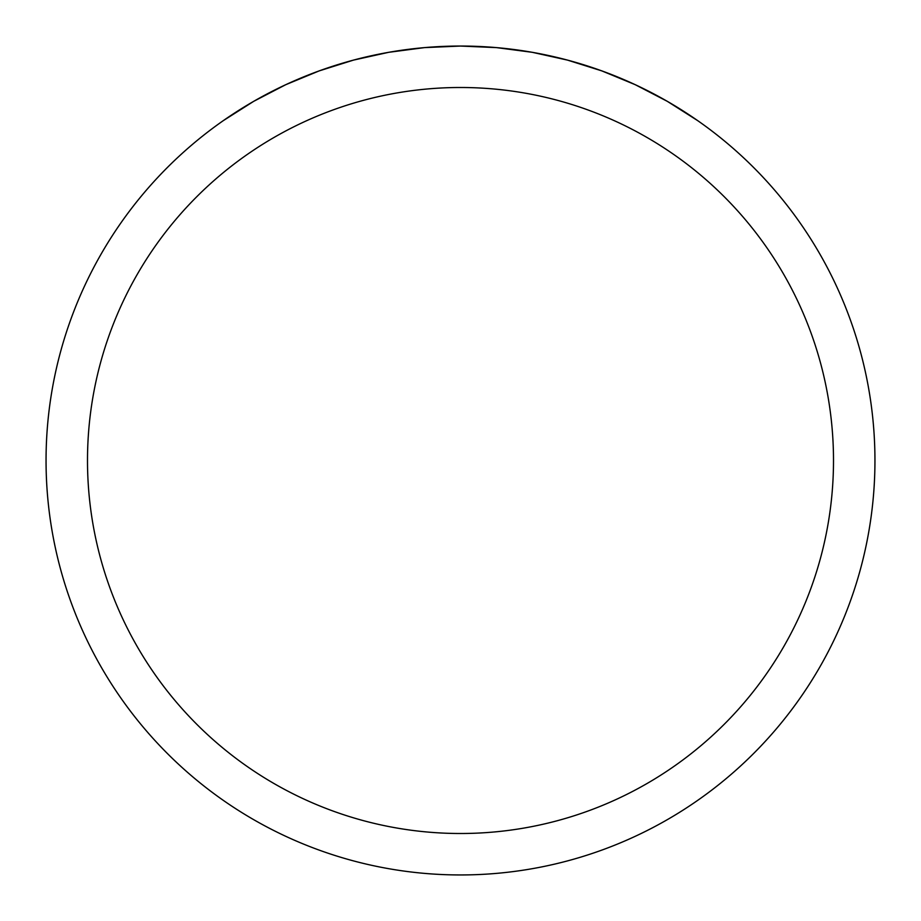 <?xml version="1.0" encoding="UTF-8"?>
<svg xmlns="http://www.w3.org/2000/svg" width="921" height="921" viewBox="0 0 921 921"><rect width="100%" height="100%" fill="white"/><g stroke="black" fill="none" stroke-linecap="round" stroke-linejoin="round"><path stroke-width="1.38" d="M874.95 460.5A414.45 414.45 0 0 1 460.5 874.95A414.45 414.45 0 0 1 46.05 460.5A414.45 414.45 0 0 1 460.5 46.05A414.45 414.45 0 0 1 874.95 460.5A414.45 414.45 0 0 0 697.715 120.651L667.265 101.31L635.26 84.697L601.92 70.929L567.509 60.107L532.292 52.313L496.534 47.616L460.5 46.05L424.466 47.616L388.708 52.313L353.491 60.107L319.08 70.929L285.74 84.697L253.736 101.31L223.285 120.651A414.45 414.45 0 0 0 268.851 827.979A414.45 414.45 0 0 0 874.95 460.5M697.715 120.651A414.45 414.45 0 0 1 652.149 827.979A414.45 414.45 0 0 1 46.05 460.5A414.45 414.45 0 0 1 223.285 120.651M87.495 460.5A373.005 373.005 0 0 0 647.003 783.529A373.005 373.005 0 0 0 647.003 137.471A373.005 373.005 0 0 0 87.495 460.5"/></g></svg>
